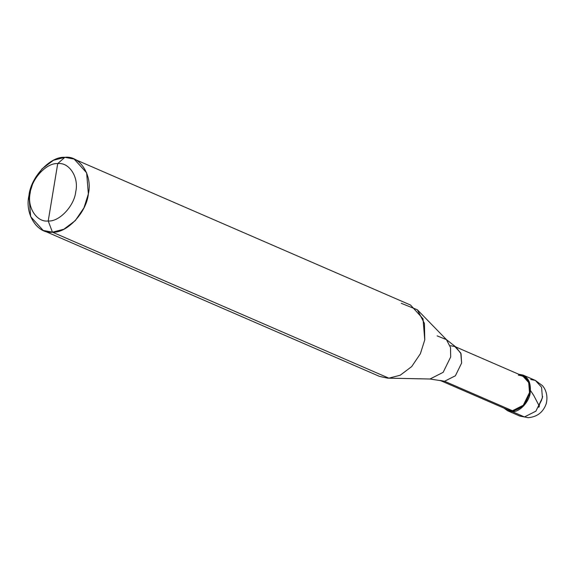 <?xml version="1.0" encoding="UTF-8"?>
<svg xmlns="http://www.w3.org/2000/svg" width="575" height="575" viewBox="0 0 575 575"><rect width="100%" height="100%" fill="white"/><g stroke="black" fill="none" stroke-linecap="round" stroke-linejoin="round"><path stroke-width="0.86" d="M518.499 374.239C527.261 375.173 531.185 381.268 530.258 392.531C529.388 401.774 519.52 412.297 512.303 411.671L524.472 416.947L519.829 416.077L524.472 416.947L535.886 411.168L542.426 397.814L541.564 387.262L535.318 380.391L541.564 387.262L542.426 397.814L535.886 411.168L524.472 416.947L528.123 417.68L524.472 416.947L512.303 411.671L512.462 410.737L512.303 411.671L503.973 408.135L507.66 410.794L512.303 411.671L523.717 405.893L530.258 392.531L529.395 381.987L523.149 375.108L518.686 374.232M507.66 410.794L519.829 416.077L528.123 417.68C537.151 416.947 543.195 412.282 546.25 403.664C548.55 393.997 544.345 387.572 542.318 385.552L535.318 380.391L530.675 379.522M538.811 407.344L539.745 403.513M437.144 335.886L446.437 339.631L450.505 347.508L450.685 356.96L443.145 372.341L430.007 379.004L443.145 372.341L450.685 356.96L450.505 347.508L446.437 339.631L455.989 347.113L461.042 353.776L461.61 363.084L455.4 375.777L444.554 381.268L455.4 375.777L461.61 363.084L460.791 353.064L454.854 346.538L522.761 376L528.691 382.533L529.518 392.552L523.3 405.246L512.462 410.737L444.554 381.268L430.007 379.004L388.851 378.163L52.454 232.185C37.483 234.277 24.552 214.159 28.944 195.601C30.683 177.114 50.427 156.069 64.853 157.32L57.723 163.595C46.668 162.632 31.532 178.768 30.195 192.934C26.831 207.165 36.742 222.59 48.221 220.987C36.742 222.59 26.831 207.165 30.195 192.934C31.532 178.768 46.668 162.632 57.723 163.595L48.221 220.987C59.283 221.95 74.419 205.814 75.749 191.64C79.12 177.416 69.208 161.992 57.723 163.595L64.853 157.32C79.824 155.228 92.755 175.353 88.363 193.912C86.624 212.391 66.88 233.443 52.454 232.185L63.825 229.245L75.282 220.627L83.993 207.748L88.363 193.912L86.631 172.816L74.139 159.067L64.853 157.32L53.482 160.26L42.025 168.885L33.314 181.757L28.944 195.601L30.676 216.689L43.168 230.438L52.454 232.185L48.221 220.987L57.723 163.595C69.208 161.992 79.12 177.416 75.749 191.64C74.419 205.814 59.283 221.95 48.221 220.987L52.454 232.185L388.851 378.163L400.222 375.223L411.678 366.598L420.39 353.718L424.76 339.882L424.451 323.473L417.385 309.803L401.249 303.298M504.426 407.251L512.462 410.737C521.158 409.364 526.844 403.298 529.518 392.552C530.394 381.857 526.671 376.064 518.348 375.173M454.854 346.538L450.441 345.704M74.139 159.067L410.536 305.045L423.027 318.787L424.76 339.882L420.39 353.718L411.678 366.598L400.222 375.223L388.851 378.163L430.007 379.004L444.554 381.268L512.462 410.737L508.048 409.903L440.141 380.442L444.554 381.268L430.007 379.004L387.715 378.163L379.565 376.417L43.168 230.438M539.415 406.331L533.83 395.6L530.502 390.526L529.762 390.518M539.853 403.6L541.521 400.337L542.628 396.326M535.318 380.391L523.149 375.108M446.437 339.631L417.385 309.803"/></g></svg>
